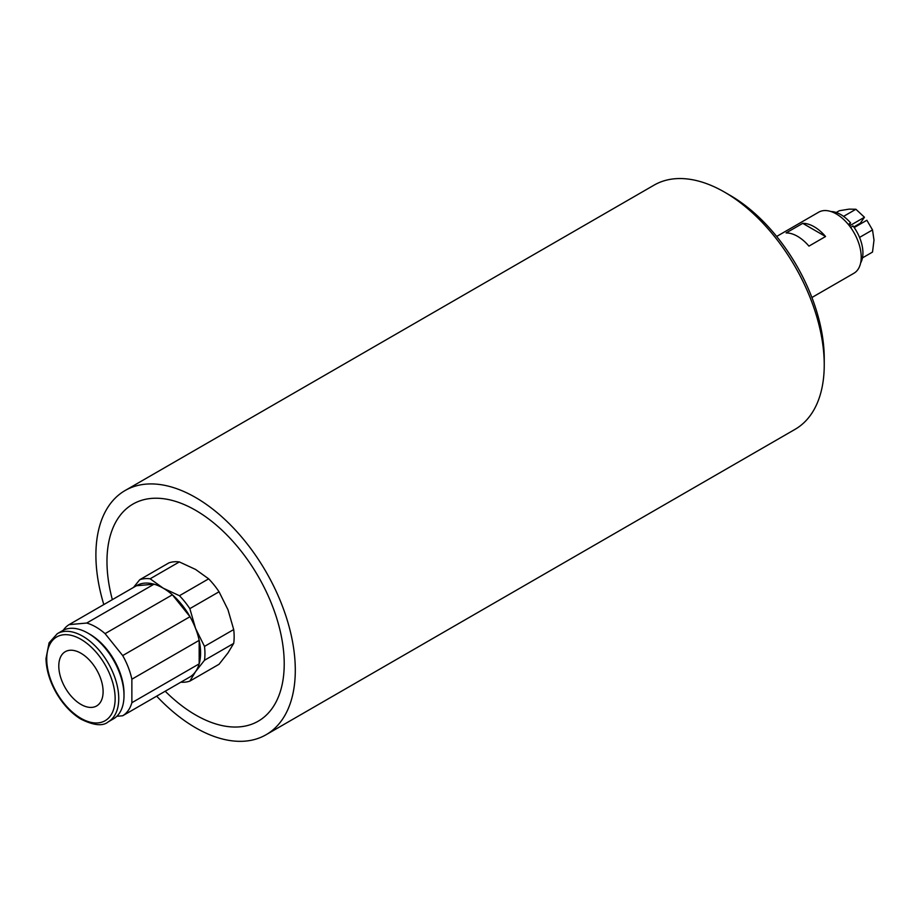 <?xml version="1.0" encoding="UTF-8"?>
<svg xmlns="http://www.w3.org/2000/svg" width="920" height="920" viewBox="0 0 920 920"><rect width="100%" height="100%" fill="white"/><g stroke="black" fill="none" stroke-linecap="round" stroke-linejoin="round"><path stroke-width="1.38" d="M850.666 227.505L853.024 225.906A31.326 18.089 60 0 1 860.66 262.901M854.197 227.55L866.858 220.248L872.516 229.931L874 240.143L872.516 252.08L862.454 257.887M849.482 225.906L864.455 217.258L860.28 223.238L853.794 226.975M836.245 212.497L839.281 210.737L849.079 209.139L855.899 209.254L864.455 217.258M848.343 224.468L850.62 222.927L848.976 225.262M831.013 211.542A31.326 18.089 60 0 1 850.62 222.927M855.899 209.254L843.559 216.384M872.516 229.931L859.544 237.417M156.676 696.152A140.99 81.397 -120 0 0 266.087 734.735L795.041 429.353A140.99 81.397 -120 0 0 824.239 364.803A140.99 81.397 -120 0 0 724.546 192.13A140.99 81.397 -120 0 0 720.348 189.808A140.99 81.397 -120 0 0 654.051 185.15L125.097 490.532A140.99 81.397 -120 0 0 103.81 604.578M824.239 364.803L824.239 358.409A133.159 76.877 -120 0 0 730.077 195.327L724.546 192.13M266.087 734.735A140.99 81.397 -120 0 0 285.97 616.193A140.99 81.397 -120 0 0 125.097 490.532M63.284 630.257A52.877 30.521 60 0 1 69.103 624.622L86.721 623.047A52.877 30.521 60 0 1 105.075 633.638L122.693 655.569A52.877 30.521 60 0 1 131.87 679.213L131.87 702.707A52.877 30.521 60 0 1 122.693 715.76L116.84 716.289M69.103 624.622L136.39 585.764L154.019 584.188L86.721 623.047M122.693 715.76L189.992 676.913A52.877 30.521 -120 0 0 195.569 671.611A52.877 30.521 -120 0 0 199.168 663.86L131.87 702.707M105.075 633.638L172.373 594.792L189.992 616.71L122.693 655.569M131.87 679.213L199.168 640.355L199.168 663.86A52.877 30.521 60 0 0 199.168 640.355A52.877 30.521 -120 0 0 195.569 628.452A52.877 30.521 -120 0 0 189.992 616.71A52.877 30.521 60 0 0 172.373 594.792A52.877 30.521 -120 0 0 163.196 588.167A52.877 30.521 -120 0 0 154.019 584.188A52.877 30.521 60 0 0 136.39 585.764M80.948 704.409A31.326 18.089 60 0 1 60.478 676.798A31.326 18.089 60 0 1 65.274 651.693A31.326 18.089 60 0 1 96.611 669.783A31.326 18.089 60 0 1 96.611 705.962A31.326 18.089 60 0 1 80.948 704.409M108.203 721.878L113.459 718.842A50.91 29.394 -120 0 0 124.004 695.531A50.91 29.394 -120 0 0 88.009 633.178A50.91 29.394 -120 0 0 62.548 630.66L57.293 633.696L49.082 642.838L46 658.501C46.241 669.691 49.645 681.122 56.223 692.783C62.962 704.352 71.127 713.103 80.707 719.026C93.679 725.489 102.844 726.443 108.203 721.878A50.91 29.394 -120 0 0 116.001 681.076A50.91 29.394 -120 0 0 82.742 636.214A50.91 29.394 -120 0 0 57.293 633.696M88.009 633.178L89.803 634.213L88.009 633.178M124.004 695.531L124.004 693.45A48.369 27.922 -120 0 0 89.803 634.213M179.342 561.924L195.592 569.457L208.656 578.841L179.446 595.711L163.196 588.167L150.144 578.784L179.342 561.924A56.787 32.786 60 0 0 168.946 562.856L139.748 579.715L133.457 587.466M219.052 591.779L227.976 609.741L233.703 629.544L204.493 646.404L195.569 628.452L189.842 608.637L219.052 591.779A56.787 32.786 60 0 0 208.656 578.841M189.842 608.637A56.787 32.786 -120 0 0 179.446 595.711M150.144 578.784A56.787 32.786 -120 0 0 139.748 579.715M233.703 629.544A56.787 32.786 60 0 1 233.703 643.413L227.976 652.912L219.052 664.263L189.842 681.122L195.569 671.611L204.493 660.272A56.787 32.786 -120 0 0 204.493 646.404M204.493 660.272L233.703 643.413M180.861 682.192A56.787 32.786 -120 0 0 189.842 681.122M811.911 297.505L853.921 273.252A35.247 20.355 -120 0 0 853.921 232.553A35.247 20.355 -120 0 0 818.673 212.198L776.664 236.452M808.944 246.123A35.247 20.355 -120 0 0 786.117 232.933L802.734 223.341A35.247 20.355 60 0 1 825.562 236.52L808.944 246.123M825.562 236.52L802.734 223.341M165.209 691.219A125.327 72.358 -120 0 0 260.9 719.509A125.327 72.358 -120 0 0 275.931 615.802A125.327 72.358 -120 0 0 225.296 533.37A125.327 72.358 -120 0 0 132.675 504.24A125.327 72.358 -120 0 0 112.343 599.644M80.948 639.331A48.369 27.922 -120 0 0 51.325 681.467A48.369 27.922 -120 0 0 110.561 715.668A48.369 27.922 -120 0 0 80.948 639.331"/></g></svg>
